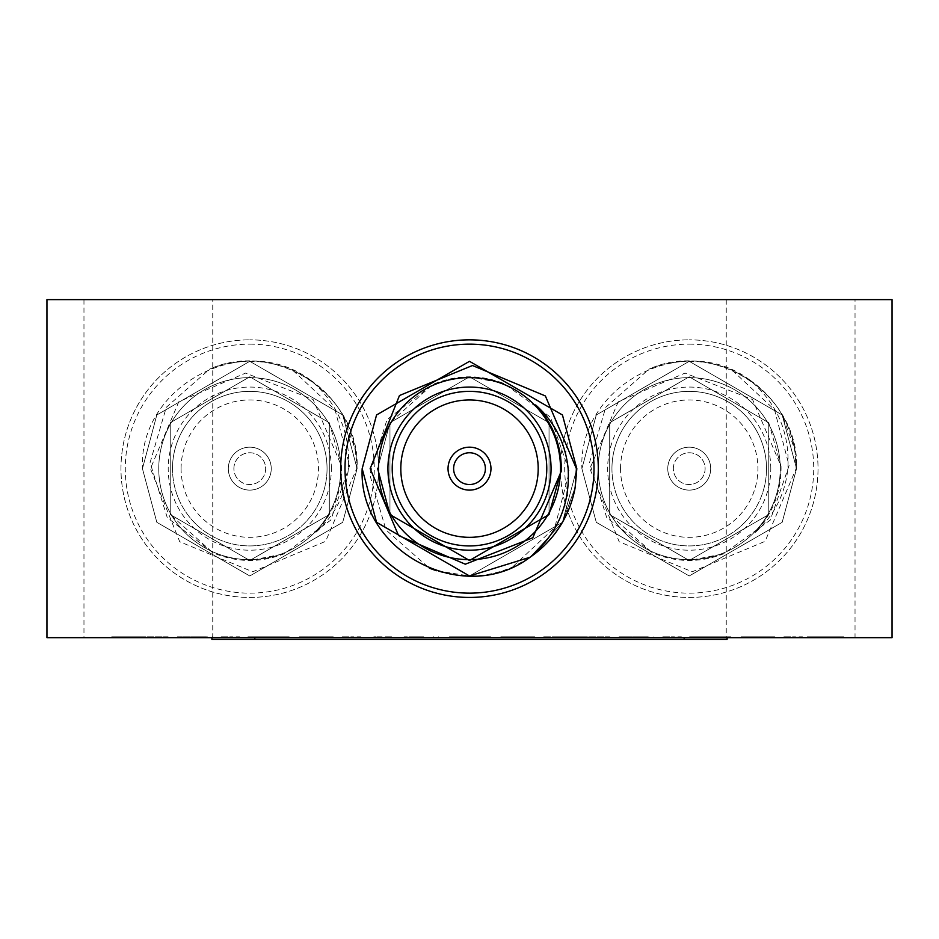 <?xml version="1.0" encoding="UTF-8"?>
<svg xmlns="http://www.w3.org/2000/svg" width="939" height="939" viewBox="0 0 939 939"><rect width="100%" height="100%" fill="white"/><g stroke="black" fill="none" stroke-linecap="round" stroke-linejoin="round"><path stroke-width="0.7" stroke-dasharray="4.7 3.52" d="M530.077 557.238L562.449 522.307L575.196 487.318L562.449 522.307L530.077 557.238L562.449 522.307L575.196 487.318L562.449 522.307L530.077 557.238L562.449 522.307L575.196 487.318L562.449 522.307L469.5 575.971L376.551 522.307L362.172 468.643L376.551 414.979L469.5 361.315L562.449 414.979L576.828 468.643L562.449 522.307L469.5 575.971L376.551 522.307L362.172 468.643L376.551 414.979L469.5 361.315L562.449 414.979L576.828 468.643L562.449 522.307L469.5 575.971L376.551 522.307L362.172 468.643L376.551 414.979L469.5 361.315L562.449 414.979L576.828 468.643L562.449 522.307L469.5 575.971L376.551 522.307L362.172 468.643L376.551 414.979L469.5 361.315L562.449 414.979L576.828 468.643L562.449 522.307L469.5 575.971L376.551 522.307L362.172 468.643L376.551 414.979L469.5 361.315L562.449 414.979L576.828 468.643L562.449 522.307L469.5 575.971L376.551 522.307L362.172 468.643L376.551 414.979L469.5 361.315L562.449 414.979L576.828 468.643C575.114 513.95 553.717 546.709 512.612 566.933A107.328 107.328 0 0 1 429.381 568.189L386.023 529.995L369.79 474.629L387.021 419.592L432.609 384.544C456.19 374.614 479.923 374.25 503.832 383.464L550.524 417.174L569.351 471.671L554.785 527.495L512.612 566.933M562.449 414.979L576.828 468.643L562.449 522.307L469.5 575.971L436.365 570.724M362.172 468.643L376.551 414.979L469.5 361.315L562.449 414.979L576.828 468.643M560.513 468.643A91.013 91.013 0 0 0 469.5 377.631A91.013 91.013 0 0 0 378.487 468.643A91.013 91.013 0 0 0 469.5 559.656A91.013 91.013 0 0 0 560.513 468.643M546.78 468.643A77.28 77.28 0 0 1 469.5 545.923A77.28 77.28 0 0 1 392.22 468.643A77.28 77.28 0 0 1 469.5 391.363A77.28 77.28 0 0 1 546.78 468.643M448.032 468.643A21.468 21.468 0 0 0 469.5 490.111A21.468 21.468 0 0 0 490.968 468.643A21.468 21.468 0 0 0 469.5 447.175A21.468 21.468 0 0 0 448.032 468.643M453.619 468.643A15.881 15.881 0 0 0 469.5 484.524A15.881 15.881 0 0 0 485.381 468.643A15.881 15.881 0 0 0 469.5 452.762A15.881 15.881 0 0 0 453.619 468.643M469.5 559.656A91.013 91.013 0 0 0 560.513 468.643A91.013 91.013 0 0 0 469.5 377.631A91.013 91.013 0 0 0 378.487 468.643A91.013 91.013 0 0 0 469.5 559.656A91.013 91.013 0 0 0 560.513 468.643A91.013 91.013 0 0 0 469.5 377.631A91.013 91.013 0 0 0 378.487 468.643A91.013 91.013 0 0 0 469.5 559.656M310.351 380.037C243.717 329.812 138.573 385.894 142.446 468.643L156.825 522.307L249.774 575.971L342.723 522.307L357.102 468.643C355.388 423.336 333.991 390.565 292.886 370.353A107.328 107.328 0 0 0 209.655 369.097C275.503 339.073 360.47 395.202 357.102 468.643L342.723 414.979L249.774 361.315L156.825 414.979L142.446 468.643L156.825 522.307L249.774 575.971L342.723 522.307L357.102 468.643L342.723 414.979L249.774 361.315L156.825 414.979L142.446 468.643L156.825 522.307L249.774 575.971L342.723 522.307L357.102 468.643L342.723 414.979L249.774 361.315L156.825 414.979L142.446 468.643L156.825 522.307L249.774 575.971L342.723 522.307L357.102 468.643L342.723 414.979L249.774 361.315L156.825 414.979L142.446 468.643L156.825 522.307L249.774 575.971L342.723 522.307L357.102 468.643L342.723 414.979L249.774 361.315L156.825 414.979L142.446 468.643L156.825 522.307L249.774 575.971L342.723 522.307L357.102 468.643L342.723 414.979L249.774 361.315L156.825 414.979L142.446 468.643L156.825 522.307L249.774 575.971L342.723 522.307L357.102 468.643L342.723 414.979L249.774 361.315L156.825 414.979L142.446 468.643L156.825 522.307L249.774 575.971L342.723 522.307L357.102 468.643L342.723 414.979L249.774 361.315L156.825 414.979L142.446 468.643L156.825 522.307L249.774 575.971L342.723 522.307L357.102 468.643L342.723 414.979L249.774 361.315L156.825 414.979L142.446 468.643L156.825 522.307L249.774 575.971L342.723 522.307L357.102 468.643L342.723 414.979L249.774 361.315L156.825 414.979L142.446 468.643L156.825 522.307L249.774 575.971L342.723 522.307L357.102 468.643L342.723 522.307L249.774 575.971L156.825 522.307L142.446 468.643L156.825 414.979L249.774 361.315L342.723 414.979L355.47 449.969A107.328 107.328 0 0 0 310.351 380.037C337.805 403.359 350.493 432.891 348.416 468.643C345.74 494.102 334.906 515.335 315.915 532.354C332.735 514.396 341.291 493.163 341.608 468.643L341.573 466.167L313.086 399.509L245.584 373.088L178.821 401.728L150.44 468.643L179.748 541.768L252.755 571.769L325.645 541.334L356.667 468.643L355.47 449.969M340.787 468.643A91.013 91.013 0 0 1 249.774 559.656A91.013 91.013 0 0 1 158.761 468.643A91.013 91.013 0 0 1 249.774 377.631A91.013 91.013 0 0 1 340.787 468.643A91.013 91.013 0 0 1 249.774 559.656A91.013 91.013 0 0 1 158.761 468.643A91.013 91.013 0 0 1 249.774 377.631A91.013 91.013 0 0 1 340.787 468.643M331.338 468.643A81.564 81.564 0 0 0 249.774 387.068A81.564 81.564 0 0 0 168.21 468.643A81.564 81.564 0 0 0 249.774 550.207A81.564 81.564 0 0 0 331.338 468.643M172.494 468.643A77.28 77.28 0 0 1 249.774 391.363A77.28 77.28 0 0 1 327.054 468.643A77.28 77.28 0 0 0 249.774 391.363A77.28 77.28 0 0 0 172.494 468.643A77.28 77.28 0 0 0 249.774 545.923A77.28 77.28 0 0 0 327.054 468.643A77.28 77.28 0 0 1 249.774 545.923A77.28 77.28 0 0 1 172.494 468.643M181.086 468.643A68.688 68.688 0 0 1 249.774 399.955A68.688 68.688 0 0 1 318.462 468.643A68.688 68.688 0 0 1 249.774 537.331A68.688 68.688 0 0 1 181.086 468.643M228.306 468.643A21.468 21.468 0 0 1 249.774 447.175A21.468 21.468 0 0 1 271.242 468.643A21.468 21.468 0 0 1 249.774 490.111A21.468 21.468 0 0 1 228.306 468.643A21.468 21.468 0 0 1 249.774 447.175A21.468 21.468 0 0 1 271.242 468.643A21.468 21.468 0 0 1 249.774 490.111A21.468 21.468 0 0 1 228.306 468.643M233.893 468.643A15.881 15.881 0 0 1 249.774 452.762A15.881 15.881 0 0 1 265.655 468.643A15.881 15.881 0 0 1 249.774 484.524A15.881 15.881 0 0 1 233.893 468.643A15.881 15.881 0 0 1 249.774 452.762A15.881 15.881 0 0 1 265.655 468.643A15.881 15.881 0 0 1 249.774 484.524A15.881 15.881 0 0 1 233.893 468.643M249.774 377.631A91.013 91.013 0 0 1 340.787 468.643A91.013 91.013 0 0 1 249.774 559.656A91.013 91.013 0 0 1 158.761 468.643A91.013 91.013 0 0 1 249.774 377.631A91.013 91.013 0 0 1 340.787 468.643A91.013 91.013 0 0 1 249.774 559.656A91.013 91.013 0 0 1 158.761 468.643A91.013 91.013 0 0 1 249.774 377.631M749.803 380.037C683.169 329.812 578.025 385.894 581.898 468.643L596.277 522.307L689.226 575.971L782.175 522.307L796.554 468.643C794.84 423.336 773.443 390.565 732.338 370.353A107.328 107.328 0 0 0 649.107 369.097C714.955 339.073 799.922 395.202 796.554 468.643L782.175 414.979L689.226 361.315L596.277 414.979L581.898 468.643L596.277 522.307L689.226 575.971L782.175 522.307L796.554 468.643L782.175 414.979L689.226 361.315L596.277 414.979L581.898 468.643L596.277 522.307L689.226 575.971L782.175 522.307L796.554 468.643L782.175 414.979L689.226 361.315L596.277 414.979L581.898 468.643L596.277 522.307L689.226 575.971L782.175 522.307L796.554 468.643L782.175 414.979L689.226 361.315L596.277 414.979L581.898 468.643L596.277 522.307L689.226 575.971L782.175 522.307L796.554 468.643L782.175 414.979L689.226 361.315L596.277 414.979L581.898 468.643L596.277 522.307L689.226 575.971L782.175 522.307L796.554 468.643L782.175 414.979L689.226 361.315L596.277 414.979L581.898 468.643L596.277 522.307L689.226 575.971L782.175 522.307L796.554 468.643L782.175 414.979L689.226 361.315L596.277 414.979L581.898 468.643L596.277 522.307L689.226 575.971L782.175 522.307L796.554 468.643L782.175 414.979L689.226 361.315L596.277 414.979L581.898 468.643L596.277 522.307L689.226 575.971L782.175 522.307L796.554 468.643L782.175 414.979L689.226 361.315L596.277 414.979L581.898 468.643L596.277 522.307L689.226 575.971L782.175 522.307L796.554 468.643L782.175 414.979L689.226 361.315L596.277 414.979L581.898 468.643L596.277 522.307L689.226 575.971L782.175 522.307L796.554 468.643L782.175 522.307L689.226 575.971L596.277 522.307L581.898 468.643L596.277 414.979L689.226 361.315L782.175 414.979L794.922 449.969A107.328 107.328 0 0 0 749.803 380.037C777.257 403.359 789.945 432.891 787.868 468.643C785.192 494.102 774.358 515.335 755.367 532.354C772.187 514.396 780.743 493.163 781.06 468.643L781.025 466.167L752.538 399.509L685.036 373.088L618.273 401.728L589.892 468.643L619.2 541.768L692.207 571.769L765.097 541.334L796.119 468.643L794.922 449.969M780.239 468.643A91.013 91.013 0 0 1 689.226 559.656A91.013 91.013 0 0 1 598.213 468.643A91.013 91.013 0 0 1 689.226 377.631A91.013 91.013 0 0 1 780.239 468.643A91.013 91.013 0 0 1 689.226 559.656A91.013 91.013 0 0 1 598.213 468.643A91.013 91.013 0 0 1 689.226 377.631A91.013 91.013 0 0 1 780.239 468.643M770.79 468.643A81.564 81.564 0 0 0 689.226 387.068A81.564 81.564 0 0 0 607.662 468.643A81.564 81.564 0 0 0 689.226 550.207A81.564 81.564 0 0 0 770.79 468.643M611.946 468.643A77.28 77.28 0 0 1 689.226 391.363A77.28 77.28 0 0 1 766.506 468.643A77.28 77.28 0 0 0 689.226 391.363A77.28 77.28 0 0 0 611.946 468.643A77.28 77.28 0 0 0 689.226 545.923A77.28 77.28 0 0 0 766.506 468.643A77.28 77.28 0 0 1 689.226 545.923A77.28 77.28 0 0 1 611.946 468.643M620.538 468.643A68.688 68.688 0 0 1 689.226 399.955A68.688 68.688 0 0 1 757.914 468.643A68.688 68.688 0 0 1 689.226 537.331A68.688 68.688 0 0 1 620.538 468.643M667.758 468.643A21.468 21.468 0 0 1 689.226 447.175A21.468 21.468 0 0 1 710.694 468.643A21.468 21.468 0 0 1 689.226 490.111A21.468 21.468 0 0 1 667.758 468.643A21.468 21.468 0 0 1 689.226 447.175A21.468 21.468 0 0 1 710.694 468.643A21.468 21.468 0 0 1 689.226 490.111A21.468 21.468 0 0 1 667.758 468.643M673.345 468.643A15.881 15.881 0 0 1 689.226 452.762A15.881 15.881 0 0 1 705.107 468.643A15.881 15.881 0 0 1 689.226 484.524A15.881 15.881 0 0 1 673.345 468.643A15.881 15.881 0 0 1 689.226 452.762A15.881 15.881 0 0 1 705.107 468.643A15.881 15.881 0 0 1 689.226 484.524A15.881 15.881 0 0 1 673.345 468.643M689.226 377.631A91.013 91.013 0 0 1 780.239 468.643A91.013 91.013 0 0 1 689.226 559.656A91.013 91.013 0 0 1 598.213 468.643A91.013 91.013 0 0 1 689.226 377.631A91.013 91.013 0 0 1 780.239 468.643A91.013 91.013 0 0 1 689.226 559.656A91.013 91.013 0 0 1 598.213 468.643A91.013 91.013 0 0 1 689.226 377.631M689.226 344.144A124.5 124.5 0 0 1 813.726 468.643A124.5 124.5 0 0 1 689.226 593.143A124.5 124.5 0 0 1 564.726 468.643A124.5 124.5 0 0 1 689.226 344.144M689.226 597.439A128.796 128.796 0 0 0 818.022 468.643A128.796 128.796 0 0 0 689.226 339.848A128.796 128.796 0 0 1 818.022 468.643A128.796 128.796 0 0 1 689.226 597.439A128.796 128.796 0 0 1 560.43 468.643A128.796 128.796 0 0 1 689.226 339.848A128.796 128.796 0 0 0 560.43 468.643A128.796 128.796 0 0 0 689.226 597.439M249.774 344.144A124.5 124.5 0 0 1 374.274 468.643A124.5 124.5 0 0 1 249.774 593.143A124.5 124.5 0 0 1 125.274 468.643A124.5 124.5 0 0 1 249.774 344.144M249.774 597.439A128.796 128.796 0 0 0 378.57 468.643A128.796 128.796 0 0 0 249.774 339.848A128.796 128.796 0 0 1 378.57 468.643A128.796 128.796 0 0 1 249.774 597.439A128.796 128.796 0 0 1 120.978 468.643A128.796 128.796 0 0 1 249.774 339.848A128.796 128.796 0 0 0 120.978 468.643A128.796 128.796 0 0 0 249.774 597.439M855.03 299.623L726.246 299.623L855.03 299.623L855.03 637.663L726.246 637.663L855.03 637.663M726.246 299.623L726.246 637.663M212.754 299.623L83.97 299.623L212.754 299.623L212.754 637.663L83.97 637.663L212.754 637.663M83.97 299.623L83.97 637.663M469.5 597.439A128.796 128.796 0 0 0 598.296 468.643A128.796 128.796 0 0 0 469.5 339.848A128.796 128.796 0 0 0 340.704 468.643A128.796 128.796 0 0 0 469.5 597.439M790.755 637.663L802.458 637.663L783.877 637.663L802.458 636.806L802.458 637.663L802.458 636.806L795.568 636.806L795.568 637.663L795.568 636.806L790.755 636.806L790.755 637.663M449.441 637.663L490.721 637.663L449.441 637.663L449.441 636.806L449.441 637.663M550.571 637.663L562.273 637.663L543.693 637.663L562.273 636.806L562.273 637.663L562.273 636.806L555.395 636.806L555.395 637.663L555.395 636.806L550.571 636.806L550.571 637.663M177.06 637.663L212.155 637.663L177.06 637.663L177.06 636.806L177.06 637.663M247.931 637.663L289.2 637.663L247.931 637.663L247.931 636.806L247.931 637.663M349.062 637.663L360.752 637.663L342.183 637.663L360.752 636.806L360.752 637.663L360.752 636.806L353.874 636.806L353.874 637.663L353.874 636.806L349.062 636.806L349.062 637.663M553.4 637.663L609.81 637.663L553.4 637.663L553.4 636.806L581.264 636.806L581.264 637.663M669.671 637.663L681.362 637.663L662.793 637.663L681.362 636.806L681.362 637.663L681.362 636.806L674.484 636.806L674.484 637.663L674.484 636.806L669.671 636.806L669.671 637.663M739.85 637.663L774.933 637.663L739.85 637.663L739.85 636.806L739.85 637.663M46.95 637.663L892.05 637.663L892.05 299.623L46.95 299.623L46.95 637.663M684.155 637.663L211.909 637.663L727.091 637.663L684.155 637.663L684.155 639.377L211.909 639.377L211.909 637.663M386.833 637.663L391.645 637.663L386.833 637.663L386.833 636.806L386.833 637.663M689.625 637.663L730.906 637.663L689.625 637.663L689.625 636.806L689.625 637.663M618.754 637.663L653.849 637.663L618.754 637.663L618.754 636.806L618.754 637.663M373.828 637.663L386.903 637.663L373.828 637.663L373.828 636.806L376.985 636.806L376.985 637.663M298.144 637.663L333.239 637.663L298.144 637.663L298.144 636.806L298.144 637.663M227.977 637.663L239.668 637.663L221.099 637.663L239.668 636.806L239.668 637.663L239.668 636.806L232.79 636.806L232.79 637.663L232.79 636.806L227.977 636.806L227.977 637.663M111.706 637.663L168.116 637.663L111.706 637.663L111.706 636.806L139.571 636.806L139.571 637.663M499.665 637.663L534.749 637.663L499.665 637.663L499.665 636.806L499.665 637.663M404.028 637.663L438.431 637.663L404.028 637.663L404.028 636.806L404.028 637.663M826.59 637.663L807.27 637.663L838.234 637.663L826.59 637.663L826.59 636.806L814.148 636.806L814.148 637.663M684.155 639.377L727.091 639.377L727.091 637.663M386.833 636.806L391.645 636.806L391.645 637.663L391.645 636.806L386.833 636.806M745.425 636.806L774.933 636.806L739.85 636.806L744.662 636.806L744.662 637.663L745.425 636.806L745.425 637.663M757.468 636.806L757.468 637.663M769.323 636.806L769.323 637.663M770.121 636.806L770.121 637.663M774.933 636.806L774.933 637.663L774.933 636.806M757.421 636.806L757.421 637.663M730.906 636.806L689.625 636.806L694.437 636.806L694.437 637.663L726.082 637.663L694.437 637.663L694.437 636.806L710.283 636.806L710.283 637.663L710.318 636.806L730.906 636.806L730.906 637.663M710.436 636.806L710.436 637.663M694.437 636.806L694.437 637.663L694.437 636.806L726.082 636.806L694.437 636.806L694.437 637.663M726.082 636.806L726.082 637.663M710.236 636.806L710.236 637.663M669.671 636.806L662.793 636.806L662.793 637.663L662.793 636.806L669.671 636.806M624.341 636.806L636.372 636.806L618.754 636.806L623.578 636.806L623.578 637.663L624.341 636.806L624.341 637.663M648.239 636.806L636.337 636.806L636.372 637.663L636.337 636.806L648.239 636.806L648.239 637.663M649.025 636.806L649.025 637.663M653.849 636.806L653.849 637.663L653.849 636.806M581.264 636.806L609.81 636.806L609.81 637.663M609.81 636.806L581.687 636.806L581.687 637.663M581.687 636.806L553.4 636.806M581.499 636.806L604.998 636.806L558.212 636.806L604.998 637.663L558.212 637.663L581.499 637.663L581.499 636.806M604.998 636.806L604.998 637.663M558.212 636.806L558.212 637.663M376.985 636.806L386.903 636.806L386.903 637.663L386.903 636.806L382.091 636.806L382.091 637.663L382.091 636.806L373.828 636.806M349.062 636.806L342.183 636.806L342.183 637.663L342.183 636.806L349.062 636.806M303.731 636.806L333.239 636.806L298.144 636.806L302.968 636.806L302.968 637.663L303.731 636.806L303.731 637.663M315.774 636.806L315.774 637.663M327.629 636.806L327.629 637.663M328.427 636.806L328.427 637.663M333.239 636.806L333.239 637.663L333.239 636.806M315.727 636.806L315.727 637.663M289.2 636.806L247.931 636.806L252.744 636.806L252.744 637.663L284.388 637.663L252.744 637.663L252.744 636.806L268.589 636.806L268.589 637.663L268.624 636.806L289.2 636.806L289.2 637.663M268.742 636.806L268.742 637.663M252.744 636.806L252.744 637.663L252.744 636.806L284.388 636.806L252.744 636.806L252.744 637.663M284.388 636.806L284.388 637.663M268.542 636.806L268.542 637.663M227.977 636.806L221.099 636.806L221.099 637.663L221.099 636.806L227.977 636.806M182.647 636.806L194.678 636.806L177.06 636.806L181.873 636.806L181.873 637.663L182.647 636.806L182.647 637.663M206.533 636.806L194.643 636.806L194.678 637.663L194.643 636.806L206.533 636.806L206.533 637.663M207.331 636.806L207.331 637.663M212.155 636.806L212.155 637.663L212.155 636.806M139.571 636.806L168.116 636.806L168.116 637.663M168.116 636.806L139.993 636.806L139.993 637.663M139.993 636.806L111.706 636.806M139.805 636.806L163.304 636.806L116.518 636.806L163.304 637.663L116.518 637.663L139.805 637.663L139.805 636.806M163.304 636.806L163.304 637.663M116.518 636.806L116.518 637.663M550.571 636.806L543.693 636.806L543.693 637.663L543.693 636.806L550.571 636.806M505.241 636.806L534.749 636.806L499.665 636.806L504.478 636.806L504.478 637.663L505.241 636.806L505.241 637.663M517.283 636.806L517.283 637.663M529.138 636.806L529.138 637.663M529.936 636.806L529.936 637.663M534.749 636.806L534.749 637.663L534.749 636.806M517.236 636.806L517.236 637.663M490.721 636.806L449.441 636.806L454.253 636.806L454.253 637.663L485.909 637.663L454.253 637.663L454.253 636.806L470.099 636.806L470.099 637.663L470.063 636.806L490.721 636.806L490.721 637.663M470.251 636.806L470.251 637.663M454.253 636.806L454.253 637.663L454.253 636.806L485.909 636.806L454.253 636.806L454.253 637.663M485.909 636.806L485.909 637.663M470.134 636.806L470.134 637.663M423.771 636.806L404.028 636.806L408.852 636.806L408.852 637.663L408.852 636.806L423.771 636.806L423.771 637.663M438.431 636.806L438.431 637.663M433.618 636.806L433.618 637.663L433.618 636.806M433.043 636.806L433.043 637.663M422.926 636.806L422.926 637.663M409.592 636.806L409.592 637.663M408.852 636.806L408.852 637.663M790.755 636.806L783.877 636.806L783.877 637.663L783.877 636.806L790.755 636.806M814.148 636.806L809.336 636.806L809.336 637.663M809.336 636.806L826.836 636.806L826.836 637.663M826.836 636.806L843.046 636.806L843.046 637.663M843.046 636.806L818.761 636.806L818.761 637.663M818.761 636.806L843.727 636.806L843.727 637.663L843.727 636.806L807.27 636.806L807.27 637.663M807.27 636.806L828.081 636.806L828.081 637.663M828.081 636.806L838.234 636.806L838.234 637.663M838.234 636.806L826.59 636.806M732.338 370.353L774.511 409.791L789.077 465.603L770.25 520.112L723.558 553.822C699.649 563.036 675.916 562.672 652.335 552.742L606.747 517.694L589.516 462.657L605.749 407.291L649.107 369.097M781.025 466.167L768.759 422.726L689.226 376.809L609.693 422.726L609.693 514.56L689.226 560.477L768.759 514.56L768.759 422.726L689.226 376.809L609.693 422.726L609.693 514.56L689.226 560.477L768.759 514.56L768.759 422.726L689.226 376.809L609.693 422.726L609.693 514.56L689.226 560.477L768.759 514.56L768.759 422.726L689.226 376.809L609.693 422.726L609.693 514.56L689.226 560.477L768.759 514.56L768.759 422.726L689.226 376.809L609.693 422.726L609.693 514.56L689.226 560.477L768.759 514.56L768.759 422.726L689.226 376.809L609.693 422.726L609.693 514.56L689.226 560.477L768.759 514.56L768.759 422.726L689.226 376.809L609.693 422.726L609.693 514.56L689.226 560.477L723.558 553.822M755.367 532.354L768.759 514.56L768.759 422.726L689.226 376.809L609.693 422.726L609.693 514.56L689.226 560.477L768.759 514.56L768.759 422.726L689.226 376.809L609.693 422.726L609.693 514.56L689.226 560.477L768.759 514.56L768.759 422.726L689.226 376.809L609.693 422.726L609.693 514.56L689.226 560.477L768.759 514.56L768.759 422.726L689.226 376.809L609.693 422.726L609.693 514.56L689.226 560.477L768.759 514.56L768.759 422.726L689.226 376.809L609.693 422.726L609.693 514.56L689.226 560.477L768.759 514.56L768.759 422.726L689.226 376.809L609.693 422.726L609.693 514.56L689.226 560.477L768.759 514.56L768.759 422.726L689.226 376.809L609.693 422.726L609.693 514.56L652.335 552.742M292.886 370.353L335.059 409.791L349.625 465.603L330.798 520.112L284.106 553.822C260.197 563.036 236.464 562.672 212.883 552.742L167.295 517.694L150.064 462.657L166.297 407.291L209.655 369.097M341.573 466.167L329.307 422.726L249.774 376.809L170.241 422.726L170.241 514.56L249.774 560.477L329.307 514.56L329.307 422.726L249.774 376.809L170.241 422.726L170.241 514.56L249.774 560.477L329.307 514.56L329.307 422.726L249.774 376.809L170.241 422.726L170.241 514.56L249.774 560.477L329.307 514.56L329.307 422.726L249.774 376.809L170.241 422.726L170.241 514.56L249.774 560.477L329.307 514.56L329.307 422.726L249.774 376.809L170.241 422.726L170.241 514.56L249.774 560.477L329.307 514.56L329.307 422.726L249.774 376.809L170.241 422.726L170.241 514.56L249.774 560.477L329.307 514.56L329.307 422.726L249.774 376.809L170.241 422.726L170.241 514.56L249.774 560.477L284.106 553.822M315.915 532.354L329.307 514.56L329.307 422.726L249.774 376.809L170.241 422.726L170.241 514.56L249.774 560.477L329.307 514.56L329.307 422.726L249.774 376.809L170.241 422.726L170.241 514.56L249.774 560.477L329.307 514.56L329.307 422.726L249.774 376.809L170.241 422.726L170.241 514.56L249.774 560.477L329.307 514.56L329.307 422.726L249.774 376.809L170.241 422.726L170.241 514.56L249.774 560.477L329.307 514.56L329.307 422.726L249.774 376.809L170.241 422.726L170.241 514.56L249.774 560.477L329.307 514.56L329.307 422.726L249.774 376.809L170.241 422.726L170.241 514.56L249.774 560.477L329.307 514.56L329.307 422.726L249.774 376.809L170.241 422.726L170.241 514.56L212.883 552.742M561.299 471.108L549.033 514.56L469.5 560.477L389.967 514.56L389.967 422.726L469.5 376.809L549.033 422.726L469.5 376.809L389.967 422.726L377.666 468.643L389.967 422.726L469.5 376.809L549.033 422.726L469.5 376.809L389.967 422.726L377.666 468.643L389.967 422.726L469.5 376.809L549.033 422.726L469.5 376.809L389.967 422.726L377.666 468.643L389.967 422.726L469.5 376.809L503.832 383.464M551.709 427.714L559.855 452.211L551.709 427.714M561.334 468.89L561.322 469.934L561.334 468.89M535.641 404.932L549.033 422.726L549.033 514.56L469.5 560.477L389.967 514.56L389.967 422.726L469.5 376.809L549.033 422.726L549.033 514.56L469.5 560.477L389.967 514.56L389.967 422.726L469.5 376.809L549.033 422.726L549.033 514.56L469.5 560.477L389.967 514.56L389.967 422.726L469.5 376.809L549.033 422.726L549.033 514.56L469.5 560.477L389.967 514.56L389.967 422.726L469.5 376.809L549.033 422.726L549.033 514.56L469.5 560.477L389.967 514.56L389.967 422.726L469.5 376.809L549.033 422.726L549.033 514.56L469.5 560.477L389.967 514.56L389.967 422.726L469.5 376.809L549.033 422.726L549.033 514.56L469.5 560.477L389.967 514.56L389.967 422.726L432.609 384.544M254.845 639.377L254.845 637.663M832.189 636.806L832.189 637.663"/><path stroke-width="1.41" d="M575.196 487.318L576.393 468.643L545.371 395.953L472.481 365.517L399.474 395.519L370.166 468.643L398.547 535.559L465.31 564.198L532.812 537.777L561.299 471.108L561.334 468.643C561.017 444.124 552.461 422.879 535.641 404.932C554.632 421.951 565.466 443.185 568.142 468.643C570.219 504.396 557.531 533.927 530.077 557.238C463.443 607.474 358.299 551.393 362.172 468.643L376.551 522.307L469.5 575.971L530.077 557.238L469.5 575.971L376.551 522.307L362.172 468.643L376.551 522.307L469.5 575.971L530.077 557.238L469.5 575.971L376.551 522.307L362.172 468.643L376.551 414.979L469.5 361.315L562.449 414.979L576.828 468.643L575.196 487.318A107.328 107.328 0 0 1 530.077 557.238L469.5 575.971L376.551 522.307L362.172 468.643L376.551 414.979L469.5 361.315L562.449 414.979L576.828 468.643L575.196 487.318L576.828 468.643L575.196 487.318L576.828 468.643L562.449 414.979L469.5 361.315L376.551 414.979L362.172 468.643L376.551 414.979L469.5 361.315L562.449 414.979M362.172 468.643L376.551 414.979L469.5 361.315L562.449 414.979L576.828 468.643M436.365 570.724L429.381 568.189M560.513 468.643A91.013 91.013 0 0 0 469.5 377.631A91.013 91.013 0 0 0 378.487 468.643A91.013 91.013 0 0 0 469.5 559.656A91.013 91.013 0 0 0 560.513 468.643M551.064 468.643A81.564 81.564 0 0 1 469.5 550.207A81.564 81.564 0 0 1 387.936 468.643A81.564 81.564 0 0 1 469.5 387.068A81.564 81.564 0 0 1 551.064 468.643M392.22 468.643A77.28 77.28 0 0 0 469.5 545.923A77.28 77.28 0 0 0 546.78 468.643A77.28 77.28 0 0 0 469.5 391.363A77.28 77.28 0 0 0 392.22 468.643M400.812 468.643A68.688 68.688 0 0 0 469.5 537.331A68.688 68.688 0 0 0 538.188 468.643A68.688 68.688 0 0 0 469.5 399.955A68.688 68.688 0 0 0 400.812 468.643M448.032 468.643A21.468 21.468 0 0 0 469.5 490.111A21.468 21.468 0 0 0 490.968 468.643A21.468 21.468 0 0 0 469.5 447.175A21.468 21.468 0 0 0 448.032 468.643M453.619 468.643A15.881 15.881 0 0 0 469.5 484.524A15.881 15.881 0 0 0 485.381 468.643A15.881 15.881 0 0 0 469.5 452.762A15.881 15.881 0 0 0 453.619 468.643M469.5 593.143A124.5 124.5 0 0 0 594 468.643A124.5 124.5 0 0 0 469.5 344.144A124.5 124.5 0 0 0 345 468.643A124.5 124.5 0 0 0 469.5 593.143M469.5 339.848A128.796 128.796 0 0 1 598.296 468.643A128.796 128.796 0 0 1 469.5 597.439A128.796 128.796 0 0 1 340.704 468.643A128.796 128.796 0 0 1 469.5 339.848M892.05 637.663L46.95 637.663L46.95 299.623L892.05 299.623L892.05 637.663M211.909 637.663L211.909 639.377L727.091 639.377L727.091 637.663M549.033 422.726L551.709 427.714L549.033 422.726M559.855 452.211L561.334 468.89L559.855 452.211M561.322 469.934L549.033 514.56L469.5 560.477L389.967 514.56L377.666 468.643L389.967 514.56L469.5 560.477L549.033 514.56L561.322 469.934L549.033 514.56L469.5 560.477L389.967 514.56L377.666 468.643L389.967 514.56L469.5 560.477L549.033 514.56L561.322 469.934L549.033 514.56L469.5 560.477L389.967 514.56L377.666 468.643L389.967 514.56L469.5 560.477L549.033 514.56L561.322 469.934M684.155 639.377L684.155 637.663M254.845 639.377L254.845 637.663"/></g></svg>
